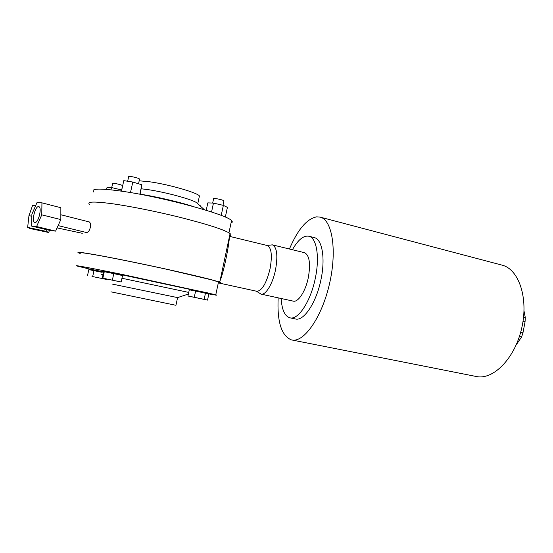 <?xml version="1.0" encoding="UTF-8"?>
<svg xmlns="http://www.w3.org/2000/svg" width="553" height="553" viewBox="0 0 553 553"><rect width="100%" height="100%" fill="white"/><g stroke="black" fill="none" stroke-linecap="round" stroke-linejoin="round"><path stroke-width="0.83" d="M38.558 206.608C35.053 206.096 31.3 221.947 34.818 222.437L34.977 222.465C38.454 223.184 42.305 207.133 38.779 206.642L38.558 206.608M223.896 201.057L223.73 200.663C222.023 199.522 212.38 197.718 213.582 198.769L212.67 203.069M207.714 292.89L190.806 289.364L190.647 290.09M122.185 274.703L104.317 270.949L104.151 271.703M102.333 271.585L90.395 269.193L90.243 269.892M188.739 292.413L121.95 278.256M190.757 289.572L122.158 274.855M110.946 291.832L175.937 305.291L177.596 297.611L112.632 284.159M90.381 269.249L77.399 266.117C71.372 264.431 90.091 267.859 122.828 274.558L215.781 294.777C218.193 295.502 215.767 295.198 208.502 293.864M80.24 253.309C76.577 251.829 83.399 252.659 100.715 255.79C117.837 258.935 143.849 264.251 167.02 269.346L211.377 279.797L218.511 281.94C219.797 282.452 219.748 282.673 218.366 282.611M231.03 223.004C232.516 222.52 232.689 221.725 231.534 220.619C227.587 214.868 165.762 197.718 124.363 191.58C100.3 188.117 90.125 188.29 93.837 192.105M140.13 194.158C156.319 196.654 179.013 201.949 193.163 206.49M141.305 188.794L148.176 189.658C165.14 192.126 190.446 198.928 196.301 202.481L198.161 204.147M122.669 185.732L122.178 185.386C120.008 184.273 111.54 182.614 112.632 183.52L111.727 187.598M139.529 179.262L139.584 179.006C138.347 178.197 135.748 177.416 131.794 176.649C129.437 176.269 128.393 176.289 128.662 176.697L127.66 181.239M199.142 197.324L199.433 195.956C197.276 192.665 168.983 184.481 149.891 181.813L139.197 180.79M229.495 236.345L267.313 245.525C271.482 247.689 272.394 255.438 270.058 268.793C266.511 283.067 262.15 290.581 256.986 291.32L218.311 282.873M60.844 214.758L89.475 221.995L90.402 223.308C90.865 226.129 90.257 228.859 88.584 231.5L86.842 232.619L58.113 225.603M289.433 249.009C297.714 229.564 306.784 218.843 316.641 216.845L320.111 217.115C332.215 219.714 337.309 250.288 329.464 283.966C321.756 317.671 303.784 342.922 291.763 339.957L291.224 339.832C281.394 335.616 277.039 321.618 278.166 297.846M308.795 236.214L314.228 237.583C322.081 239.034 325.544 258.092 321.023 279.355C316.461 302.539 303.791 321.438 295.447 318.977L289.966 317.83C298.191 320.27 310.772 301.295 315.355 278.041C319.904 256.716 316.544 237.631 308.795 236.214C303.445 235.35 297.984 239.857 292.419 249.735M256.398 291.203L261.057 294.12L293.242 301.129C298.191 302.595 305.629 291.237 308.339 277.537C310.717 263.373 309.41 255.085 304.426 252.666L272.422 244.861L266.954 245.442M261.057 294.12C265.592 295.502 272.712 283.855 275.505 269.933C278.007 255.555 276.977 247.198 272.422 244.861M218.331 282.777C220.903 283.032 221.38 282.839 219.762 282.196C214.232 280.171 196.764 275.899 167.352 269.373C143.739 264.175 117.215 258.756 99.761 255.555C82.127 252.362 75.18 251.525 78.92 253.025L80.206 253.474M229.64 235.661C231.133 235.281 231.285 234.596 230.083 233.594C224.933 229.882 207.797 224.345 178.667 216.997C155.262 211.239 128.808 205.979 111.236 203.58C93.464 201.299 86.282 201.617 89.697 204.52M281.166 298.496C281.843 309.818 284.774 316.261 289.966 317.83M516.184 344.934L521.617 336.95L522.958 332.83L525.046 321.908L525.309 317.65L524.023 310.98M291.763 339.957L476.257 376.496C493.089 380.326 514.788 358.662 521.679 328.323C528.779 298.026 518.762 269.041 501.958 265.108L320.111 217.115M31.853 216.264L28.963 215.642L32.668 205.198L35.579 205.827M49.438 230.338L48.712 232.502L46.604 231.451L27.65 227.407L30.056 228.527L48.712 232.502M46.818 229.716L46.604 231.451M28.963 215.642L27.65 227.407M31.659 226.094L50.51 230.594L55.618 231.106L36.588 226.55L31.659 226.094L31.894 214.246L36.947 202.702L41.938 202.84L60.858 207.728L60.837 219.582L55.618 231.106M41.938 202.84L41.772 214.834L60.837 219.582M41.772 214.834L36.588 226.55M229.288 237.341C229.599 242.726 222.824 277.412 219.292 282.016M219.092 282.196L218.366 282.597M200.145 205.516L198.776 204.7M130.487 192.568L132.803 182.041L141.893 184.792L140.103 194.283M132.803 182.041L123.789 180.637L121.473 191.151M106.598 189.396L107.026 187.46L111.485 187.543L121.729 190.004M139.826 194.227L141.893 184.792M120.754 191.048L121.052 189.72M110.98 189.81L111.485 187.543M104.22 271.412L102.388 271.343M103.086 274.558L101.697 274.482M184.709 295.254L184.605 295.731L183.79 295.558M92.005 276.445L106.681 279.459L92.005 276.445M106.77 279.065L106.681 279.459M102.436 278.145L102.353 278.518M87.533 275.47L88.833 269.622L102.167 272.325M93.989 270.604L92.69 276.5M102.858 278.18L121.135 281.989L102.298 278.118L102.858 278.18L104.282 271.703L113.787 273.631L112.363 280.129M102.298 278.118L103.708 271.717L104.282 271.703M113.787 273.631L122.545 275.553L121.135 281.989M195.603 291.044L208.847 293.954L207.534 300.106L187.965 296.021L189.292 289.827L195.603 291.044L194.269 297.286L187.965 296.021M205.474 293.125L204.154 299.346L194.269 297.286M204.154 299.346L207.534 300.106M206.228 210.292L207.817 202.875L213.458 203.096L223.357 205.37L227.407 207.361L225.334 217.108M221.214 215.407L223.357 205.37M211.557 211.986L213.458 203.096M525.309 317.65L523.56 317.235M521.617 336.95L519.426 336.452M525.046 321.908L523.007 321.431M522.958 332.83L520.67 332.305M223.951 200.829L222.997 205.287M207.721 292.848L207.555 293.636M122.199 274.661L122.026 275.435M177.596 297.611L188.393 294.03M215.781 294.777L218.511 281.94M231.534 220.619L228.942 232.82M196.301 202.481L204.347 209.711M139.584 179.006L138.54 183.783M199.433 195.956L197.808 203.532M57.07 227.891L82.3 233.297M219.762 282.196L230.083 233.594M122.621 185.663L121.667 189.976M200.186 205.343L200.068 205.868"/></g></svg>
